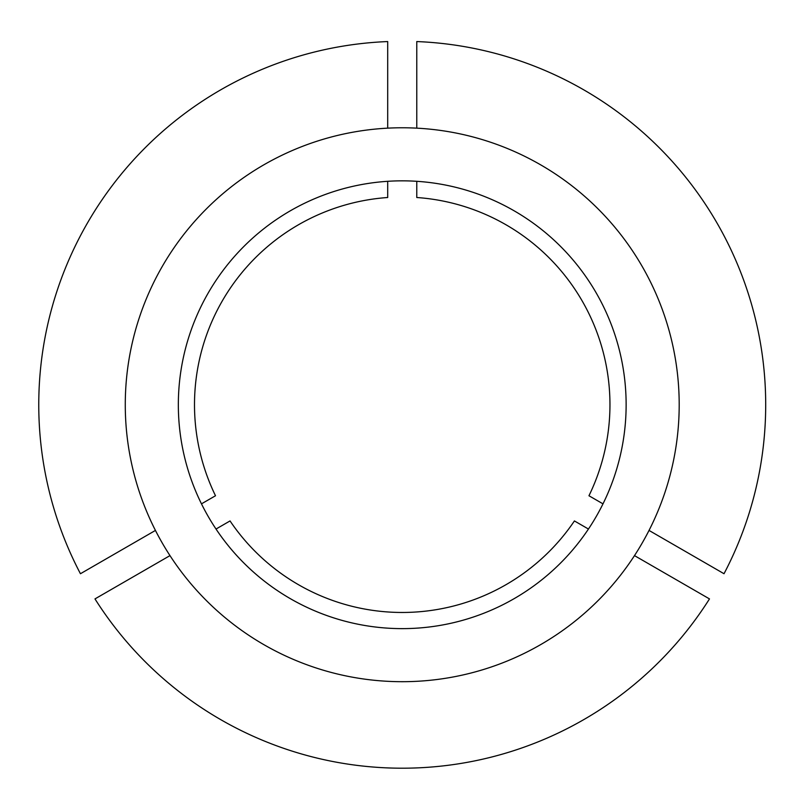 <?xml version="1.0" encoding="UTF-8"?>
<svg xmlns="http://www.w3.org/2000/svg" width="806" height="806" viewBox="0 0 806 806"><rect width="100%" height="100%" fill="white"/><g stroke="black" fill="none" stroke-linecap="round" stroke-linejoin="round"><path stroke-width="1.21" d="M216.008 529.038A223.897 223.897 0 0 0 588.451 529.038L574.416 520.938A207.726 207.726 0 0 1 230.042 520.938L216.008 529.038M178.338 404.733A223.897 223.897 0 0 0 402.234 628.63A223.897 223.897 0 0 0 626.131 404.733A223.897 223.897 0 0 0 402.234 180.836A223.897 223.897 0 0 0 178.338 404.733M602.989 503.851L588.954 495.75A207.726 207.726 0 0 0 416.773 197.51L416.773 181.31M649.032 530.429L724.02 573.731A363.466 363.466 0 0 0 416.773 41.559L416.773 128.154M679.196 404.733A276.962 276.962 0 0 0 402.234 127.771A276.962 276.962 0 0 0 125.273 404.733A276.962 276.962 0 0 0 402.234 681.695A276.962 276.962 0 0 0 679.196 404.733M634.493 555.616L709.482 598.908A363.466 363.466 0 0 1 94.977 598.908L169.975 555.616M387.696 128.154L387.696 41.559A363.466 363.466 0 0 0 80.439 573.731L155.437 530.429M387.696 181.31L387.696 197.51A207.726 207.726 0 0 0 215.504 495.75L201.47 503.851"/></g></svg>
